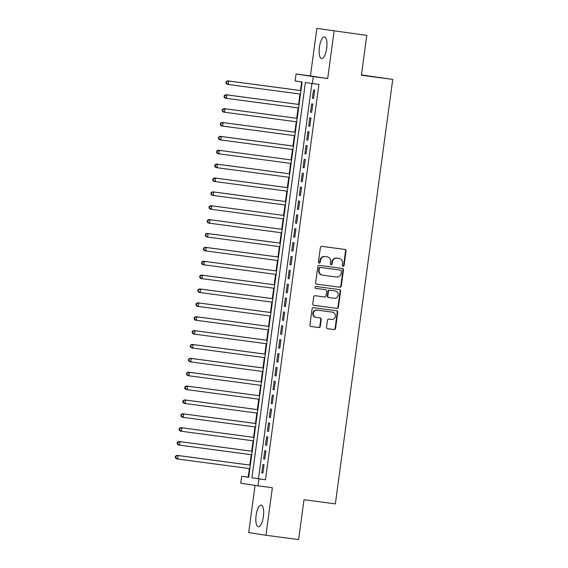 <?xml version="1.0" encoding="UTF-8"?>
<svg xmlns="http://www.w3.org/2000/svg" width="568" height="568" viewBox="0 0 568 568"><rect width="100%" height="100%" fill="white"/><g stroke="black" fill="none" stroke-linecap="round" stroke-linejoin="round"><path stroke-width="0.85" d="M343.044 266.271A0.959 0.909 98.6 0 0 344.073 265.433L346.026 250.971A1.377 1.292 98.6 0 0 344.932 249.437L321.85 246.363A1.377 1.292 98.6 0 0 320.38 247.556L318.428 262.026A0.959 0.909 98.6 0 0 319.18 263.091A0.959 0.909 98.6 0 0 320.217 262.26L320.473 260.392A4.395 4.139 98.6 0 1 325.166 256.58L327.09 256.835A4.395 4.139 98.6 0 1 330.604 261.734L330.349 263.609A0.959 0.909 98.6 0 0 331.101 264.681A0.959 0.909 98.6 0 0 332.145 263.85L332.401 261.976A4.395 4.139 98.6 0 1 337.094 258.163L339.018 258.419A4.395 4.139 98.6 0 1 342.532 263.325L342.277 265.199A0.959 0.909 98.6 0 0 343.044 266.271M342.802 266.2A0.959 0.909 98.6 0 0 343.604 265.363L345.564 250.9A1.377 1.292 98.6 0 0 344.606 249.395M318.953 263.027A0.959 0.909 98.6 0 0 319.756 262.189L320.004 260.321L320.473 260.392M330.874 264.61A0.959 0.909 98.6 0 0 331.676 263.779L331.932 261.905L332.401 261.976M263.389 516.461A10.92 3.678 -82.4 0 0 261.195 505.087A10.92 3.678 -82.4 0 0 256.111 515.353A10.92 3.678 -82.4 0 0 258.312 526.735A10.92 3.678 -82.4 0 0 263.389 516.461M326.692 48.294A10.92 3.678 -82.4 0 0 324.491 36.92A10.92 3.678 -82.4 0 0 319.415 47.194A10.92 3.678 -82.4 0 0 321.609 58.568A10.92 3.678 -82.4 0 0 326.692 48.294M326.522 327.175A1.377 1.292 98.6 0 0 327.622 328.702L334.098 329.568A1.377 1.292 98.6 0 0 335.56 328.375L337.733 312.308A1.377 1.292 98.6 0 0 336.661 310.781L313.557 307.707A1.377 1.292 98.6 0 0 312.088 308.893L309.915 324.96A1.377 1.292 98.6 0 0 311.015 326.493L318.833 327.537A1.377 1.292 98.6 0 0 320.302 326.344L321.232 319.472A1.377 1.292 98.6 0 0 320.153 317.938L316.255 317.42A3.678 3.458 98.6 0 1 313.323 313.287A3.678 3.458 98.6 0 1 317.242 310.135L332.436 312.159A3.678 3.458 98.6 0 1 335.368 316.291A3.678 3.458 98.6 0 1 331.449 319.443L328.915 319.102A1.377 1.292 98.6 0 0 327.452 320.295L326.522 327.175M258.937 478.895L258 485.832L240.74 483.212L241.677 476.275L248.67 477.333L302.126 81.998L295.126 80.933L296.063 73.996L313.323 76.623L312.386 83.56L305.392 82.495L251.936 477.83L265.469 479.768L318.918 84.426L312.386 83.56M366.779 35.372L316.859 28.4L366.779 35.372L361.39 75.253L392.736 79.421L335.347 503.894L303.994 499.719L298.605 539.6L265.945 535.255L272.37 487.742L258 485.832M316.859 28.4L310.433 75.913L327.693 78.533L334.119 31.02M327.693 78.533L313.323 76.623M339.82 287.223A1.377 1.292 98.6 0 0 341.29 286.031L343.462 269.963A1.377 1.292 98.6 0 0 342.362 268.43L319.28 265.363A1.377 1.292 98.6 0 0 317.81 266.548L315.638 282.615A1.377 1.292 98.6 0 0 316.717 284.149L339.352 287.152A1.377 1.292 98.6 0 0 340.821 285.96L342.994 269.892A1.377 1.292 98.6 0 0 342.035 268.387M340.594 291.135L338.421 307.203A1.377 1.292 98.6 0 1 336.959 308.396L313.877 305.321A1.377 1.292 98.6 0 1 312.776 303.788L313.706 296.915A1.377 1.292 98.6 0 1 315.176 295.722L324.534 296.965A1.377 1.292 98.6 0 0 326.004 295.779L326.621 291.214A1.377 1.292 98.6 0 0 325.521 289.687L315.772 288.388A0.959 0.909 98.6 0 0 315.772 288.388A0.959 0.909 98.6 0 1 315.006 287.309A0.959 0.909 98.6 0 1 316.035 286.478L339.501 289.602A1.377 1.292 98.6 0 1 340.594 291.135L340.133 291.064L337.96 307.132L338.421 307.203M255.067 485.384L248.685 532.628L265.945 535.255M313.564 98.477L314.693 90.156L313.529 89.978L312.4 98.299L313.564 98.477M311.69 112.35L312.819 104.029L311.654 103.852L310.526 112.173L311.69 112.35M309.816 126.224L310.944 117.895L309.773 117.718L308.651 126.046L309.816 126.224M307.941 140.09L309.07 131.769L307.899 131.591L306.777 139.913L307.941 140.09L306.777 139.913M306.067 153.963L307.189 145.642L306.024 145.465L304.902 153.786L306.067 153.963M304.192 167.837L305.314 159.509L304.15 159.338L303.021 167.659L304.192 167.837M302.318 181.703L303.44 173.382L302.275 173.204L301.146 181.533L302.318 181.703L301.146 181.533M300.436 195.577L301.565 187.255L300.401 187.078L299.272 195.399L300.436 195.577L299.272 195.399M298.562 209.45L299.691 201.129L298.519 200.951L297.398 209.272L298.562 209.45M296.688 223.323L297.817 214.995L296.645 214.818L295.523 223.146L296.688 223.323M294.813 237.19L295.935 228.869L294.771 228.691L293.649 237.012L294.813 237.19L293.649 237.012M292.939 251.063L294.061 242.742L292.896 242.564L291.774 250.886L292.939 251.063L291.774 250.886M291.064 264.936L292.186 256.615L291.022 256.438L289.893 264.759L291.064 264.936M289.183 278.81L290.312 270.482L289.147 270.304L288.019 278.632L289.183 278.81M287.309 292.676L288.438 284.355L287.273 284.178L286.144 292.499L287.309 292.676L286.144 292.499M285.434 306.55L286.563 298.228L285.392 298.051L284.27 306.372L285.434 306.55M283.56 320.423L284.682 312.102L283.517 311.924L282.395 320.245L283.56 320.423M281.685 334.296L282.807 325.968L281.643 325.791L280.521 334.119L281.685 334.296M279.811 348.163L280.933 339.841L279.768 339.664L278.639 347.985L279.811 348.163L278.639 347.985M277.937 362.036L279.058 353.715L277.894 353.537L276.765 361.859L277.937 362.036L276.765 361.859M276.055 375.91L277.184 367.588L276.02 367.411L274.891 375.732L276.055 375.91M274.181 389.783L275.31 381.455L274.138 381.277L273.016 389.605L274.181 389.783M272.306 403.649L273.435 395.328L272.264 395.15L271.142 403.472L272.306 403.649L271.142 403.472M270.432 417.523L271.554 409.201L270.389 409.024L269.267 417.345L270.432 417.523L269.267 417.345M268.558 431.396L269.679 423.075L268.515 422.897L267.386 431.219L268.558 431.396M266.683 445.269L267.805 436.941L266.64 436.764L265.512 445.092L266.683 445.269M264.802 459.136L265.93 450.815L264.766 450.637L263.637 458.958L264.802 459.136L263.637 458.958M311.903 83.482L258.468 478.703L265.469 479.768M262.885 464.51L261.763 472.832L262.927 473.009L264.056 464.688L262.885 464.51M301.644 81.927L300.479 90.532M300.003 94.025L298.605 104.406M298.129 107.899L296.723 118.279M296.255 121.765L294.849 132.152M294.38 135.638L292.974 146.019M292.506 149.512L291.1 159.892M290.631 163.385L289.226 173.765M288.75 177.251L287.351 187.639M286.875 191.125L285.477 201.505M285.001 204.998L283.595 215.379M283.127 218.872L281.721 229.252M281.252 232.738L279.846 243.125M279.378 246.611L277.972 256.992M277.496 260.485L276.098 270.865M275.622 274.358L274.223 284.738M273.748 288.224L272.342 298.612M271.873 302.098L270.467 312.478M269.999 315.971L268.593 326.351M268.124 329.845L266.719 340.225M266.25 343.711L264.844 354.098M264.368 357.584L262.97 367.965M262.494 371.458L261.095 381.838M260.62 385.331L259.214 395.711M258.745 399.197L257.339 409.578M256.871 413.071L255.465 423.451M254.996 426.944L253.591 437.325M253.115 440.811L251.716 451.198M251.241 454.684L249.842 465.064M249.366 468.557L248.209 477.141L248.692 477.212M392.736 79.421L361.433 74.926M248.209 477.141L241.677 476.275M310.433 75.913L296.063 73.996M258.468 478.703L251.936 477.83M312.4 98.299L313.571 98.456M310.526 112.173L311.697 112.329M308.651 126.046L309.823 126.195M304.902 153.786L306.067 153.942M303.021 167.659L304.192 167.816M297.398 209.272L298.569 209.429M295.523 223.146L296.688 223.302M289.893 264.759L291.064 264.915M288.019 278.632L289.19 278.789M284.27 306.372L285.441 306.528M282.395 320.245L283.56 320.402M280.521 334.119L281.685 334.275M274.891 375.732L276.062 375.888M273.016 389.605L274.188 389.762M267.386 431.219L268.558 431.375M265.512 445.092L266.683 445.241M261.763 472.832L262.934 472.988M338.691 258.369A4.395 4.139 98.6 0 0 338.62 258.362A4.395 4.139 98.6 0 0 338.549 258.348L339.018 258.419M331.932 261.905A4.395 4.139 98.6 0 1 336.625 258.092L338.549 258.348M326.763 256.786A4.395 4.139 98.6 0 0 326.621 256.764L327.09 256.835M320.004 260.321A4.395 4.139 98.6 0 1 324.697 256.509L326.621 256.764M316.596 284.121L339.352 287.152M341.46 271.22A0.959 0.909 98.6 0 0 340.693 270.148L320.43 267.45A0.959 0.909 98.6 0 0 319.408 268.288L319.138 270.261A4.395 4.139 98.6 0 0 322.652 275.168L336.504 277.006A4.395 4.139 98.6 0 0 341.198 273.194L341.46 271.22M340.26 270.084A0.959 0.909 98.6 0 0 340.225 270.077L319.969 267.379A0.959 0.909 98.6 0 0 318.939 268.217L319.408 268.288M322.51 275.139L322.184 275.097A4.395 4.139 98.6 0 1 318.669 270.19L318.939 268.217M313.735 305.293L336.49 308.325A1.377 1.292 98.6 0 0 337.96 307.132M325.095 289.616A1.377 1.292 98.6 0 0 325.052 289.616L315.652 288.359M334.247 298.264A3.678 3.458 98.6 0 0 338.166 295.104A3.678 3.458 98.6 0 0 335.234 290.979L329.88 290.262A1.377 1.292 98.6 0 0 328.411 291.455L327.8 296.013A1.377 1.292 98.6 0 0 328.893 297.547L334.247 298.264M334.886 290.923A3.678 3.458 98.6 0 0 334.765 290.908L335.234 290.979M328.851 297.54L328.432 297.476A1.377 1.292 98.6 0 1 327.331 295.942L327.949 291.384A1.377 1.292 98.6 0 1 329.412 290.191L334.765 290.908M340.133 291.064A1.377 1.292 98.6 0 0 339.174 289.559M332.088 312.102A3.678 3.458 98.6 0 0 331.968 312.088L332.436 312.159M316.135 317.398L315.787 317.349A3.678 3.458 98.6 0 1 312.854 313.216A3.678 3.458 98.6 0 1 316.774 310.064L331.968 312.088M310.873 326.465L318.371 327.466A1.377 1.292 98.6 0 0 319.834 326.273L320.764 319.401A1.377 1.292 98.6 0 0 319.812 317.895M327.473 328.673L333.629 329.497A1.377 1.292 98.6 0 0 335.099 328.304L337.264 312.237A1.377 1.292 98.6 0 0 336.313 310.731M300.962 90.603L227.576 80.833L228.741 81.011L228.272 84.483L300.486 94.089M300.955 90.624L228.741 81.011L226.085 81.7L225.901 83.091L226.362 83.162L226.554 81.771M226.362 83.162L228.272 84.483L227.108 84.305L225.901 83.091M226.085 81.7L227.576 80.833M224.679 95.644L224.211 95.573L224.026 96.965L224.488 97.036L224.679 95.644L226.866 94.884L299.08 104.491L225.702 94.707L226.866 94.884L226.398 98.349L298.612 107.963M224.488 97.036L226.398 98.349L225.233 98.172L224.026 96.965M224.211 95.573L225.702 94.707M222.805 109.517L222.336 109.447L222.145 110.831L222.613 110.902L222.805 109.517L224.992 108.758L297.206 118.364L223.827 108.58L224.992 108.758L224.523 112.223L296.737 121.829M222.613 110.902L224.523 112.223L223.359 112.045L222.145 110.831M222.336 109.447L223.827 108.58M295.332 132.216L221.946 122.447L223.117 122.624L222.649 126.096L294.863 135.702M295.332 132.237L223.117 122.624L220.462 123.32L220.27 124.704L220.739 124.775L220.924 123.391M220.739 124.775L222.649 126.096L221.477 125.918L220.27 124.704M220.462 123.32L221.946 122.447M293.457 146.082L220.072 136.32L221.243 136.498L220.774 139.969L292.989 149.576M293.457 146.111L221.243 136.498L218.588 137.186L218.396 138.578L218.865 138.649L219.049 137.257M218.865 138.649L220.774 139.969L219.603 139.792L218.396 138.578M218.588 137.186L220.072 136.32M217.175 151.131L216.706 151.06L216.522 152.444L216.99 152.515L217.175 151.131L219.362 150.371L291.583 159.977L218.197 150.193L219.362 150.371L218.893 153.836L291.114 163.449M216.99 152.515L218.893 153.836L217.729 153.658L216.522 152.444M216.706 151.06L218.197 150.193M215.3 165.004L214.832 164.933L214.647 166.317L215.116 166.388L215.3 165.004L217.487 164.244L289.708 173.851L216.323 164.067L217.487 164.244L217.019 167.709L289.233 177.315M215.116 166.388L217.019 167.709L215.854 167.532L214.647 166.317M214.832 164.933L216.323 164.067M287.834 187.703L214.448 177.933L215.613 178.111L215.144 181.582L287.358 191.189M287.827 187.724L215.613 178.111L212.957 178.806L212.773 180.191L213.234 180.262L213.426 178.877M213.234 180.262L215.144 181.582L213.98 181.405L212.773 180.191M212.957 178.806L214.448 177.933M285.96 201.569L212.574 191.806L213.738 191.984L213.27 195.456L285.484 205.062M285.952 201.597L213.738 191.984L211.083 192.673L210.898 194.064L211.36 194.135L211.552 192.744M211.36 194.135L213.27 195.456L212.105 195.278L210.898 194.064M211.083 192.673L212.574 191.806M209.67 206.617L209.209 206.546L209.017 207.931L209.486 208.002L209.67 206.617L211.864 205.857L284.078 215.464L210.7 205.68L211.864 205.857L211.395 209.322L283.609 218.936M209.486 208.002L211.395 209.322L210.224 209.145L209.017 207.931M209.209 206.546L210.7 205.68M207.796 220.49L207.334 220.419L207.142 221.804L207.611 221.875L207.796 220.49L209.99 219.731L282.204 229.337L208.818 219.553L209.99 219.731L209.521 223.196L281.735 232.802M207.611 221.875L209.521 223.196L208.349 223.018L207.142 221.804M207.334 220.419L208.818 219.553M280.329 243.189L206.944 233.42L208.108 233.597L207.639 237.069L279.861 246.675M280.329 243.21L208.108 233.597L205.453 234.293L205.268 235.677L205.737 235.748L205.921 234.364M205.737 235.748L207.639 237.069L206.475 236.891L205.268 235.677M205.453 234.293L206.944 233.42M278.455 257.055L205.069 247.293L206.234 247.47L205.765 250.935L277.986 260.549M278.455 257.077L206.234 247.47L203.578 248.159L203.394 249.551L203.862 249.622L204.047 248.23M203.862 249.622L205.765 250.935L204.601 250.765L203.394 249.551M203.578 248.159L205.069 247.293M202.172 262.104L201.704 262.033L201.519 263.417L201.981 263.488L202.172 262.104L204.359 261.344L276.573 270.95L203.195 261.166L204.359 261.344L203.891 264.809L276.105 274.422M201.981 263.488L203.891 264.809L202.726 264.631L201.519 263.417M201.704 262.033L203.195 261.166M200.298 275.977L199.829 275.906L199.645 277.291L200.106 277.361L200.298 275.977L202.485 275.217L274.699 284.824L201.321 275.04L202.485 275.217L202.016 278.682L274.23 288.288M200.106 277.361L202.016 278.682L200.852 278.505L199.645 277.291M199.829 275.906L201.321 275.04M272.832 298.676L199.446 288.906L200.611 289.084L200.142 292.555L272.356 302.162M272.825 298.697L200.611 289.084L197.955 289.779L197.763 291.164L198.232 291.235L198.424 289.843M198.232 291.235L200.142 292.555L198.977 292.378L197.763 291.164M197.955 289.779L199.446 288.906M270.95 312.542L197.565 302.779L198.736 302.957L198.267 306.422L270.482 316.035M270.95 312.563L198.736 302.957L196.081 303.646L195.889 305.037L196.358 305.108L196.542 303.717M196.358 305.108L198.267 306.422L197.096 306.244L195.889 305.037M196.081 303.646L197.565 302.779M194.668 317.59L194.206 317.519L194.015 318.904L194.483 318.975L194.668 317.59L196.862 316.83L269.076 326.437L195.69 316.653L196.862 316.83L196.386 320.295L268.607 329.909M194.483 318.975L196.386 320.295L195.222 320.118L194.015 318.904M194.206 317.519L195.69 316.653M192.793 331.464L192.325 331.392L192.14 332.777L192.609 332.848L192.793 331.464L194.98 330.697L267.201 340.31L193.816 330.526L194.98 330.697L194.512 334.169L266.733 343.775M192.609 332.848L194.512 334.169L193.347 333.991L192.14 332.777M192.325 331.392L193.816 330.526M265.327 354.162L191.941 344.393L193.106 344.57L192.637 348.042L264.851 357.648M265.327 354.183L193.106 344.57L190.45 345.259L190.266 346.65L190.734 346.721L190.919 345.33M190.734 346.721L192.637 348.042L191.473 347.864L190.266 346.65M190.45 345.259L191.941 344.393M263.453 368.029L190.067 358.266L191.231 358.443L190.763 361.908L262.977 371.522M263.445 368.05L191.231 358.443L188.576 359.132L188.391 360.524L188.853 360.595L189.045 359.203M188.853 360.595L190.763 361.908L189.598 361.731L188.391 360.524M188.576 359.132L190.067 358.266M187.17 373.077L186.702 373.006L186.51 374.39L186.978 374.461L187.17 373.077L189.357 372.317L261.571 381.923L188.193 372.139L189.357 372.317L188.888 375.782L261.102 385.395M186.978 374.461L188.888 375.782L187.724 375.604L186.51 374.39M186.702 373.006L188.193 372.139M185.289 386.95L184.827 386.879L184.636 388.264L185.104 388.334L185.289 386.95L187.483 386.183L259.697 395.797L186.311 386.006L187.483 386.183L187.014 389.655L259.228 399.261M185.104 388.334L187.014 389.655L185.843 389.478L184.636 388.264M184.827 386.879L186.311 386.006M257.822 409.649L184.437 399.879L185.608 400.057L185.14 403.529L257.354 413.135M257.822 409.67L185.608 400.057L182.953 400.745L182.761 402.137L183.23 402.208L183.414 400.816M183.23 402.208L185.14 403.529L183.968 403.351L182.761 402.137M182.953 400.745L184.437 399.879M255.948 423.515L182.562 413.752L183.727 413.93L183.258 417.395L255.479 427.008M255.948 423.536L183.727 413.93L181.071 414.619L180.887 416.01L181.355 416.081L181.54 414.69M181.355 416.081L183.258 417.395L182.094 417.217L180.887 416.01M181.071 414.619L182.562 413.752M179.666 428.563L179.197 428.492L179.012 429.877L179.481 429.948L179.666 428.563L181.852 427.803L254.073 437.41L180.688 427.626L181.852 427.803L181.384 431.268L253.605 440.882M179.481 429.948L181.384 431.268L180.219 431.091L179.012 429.877M179.197 428.492L180.688 427.626M177.791 442.436L177.322 442.365L177.138 443.75L177.599 443.821L177.791 442.436L179.978 441.67L252.192 451.283L178.813 441.492L179.978 441.67L179.509 445.142L251.723 454.748M177.599 443.821L179.509 445.142L178.345 444.964L177.138 443.75M177.322 442.365L178.813 441.492M250.325 465.135L176.939 455.366L178.103 455.543L177.635 459.015L249.849 468.621M250.318 465.156L178.103 455.543L175.448 456.232L175.263 457.623L175.725 457.694L175.917 456.303M175.725 457.694L177.635 459.015L176.47 458.837L175.263 457.623M175.448 456.232L176.939 455.366M343.604 265.363L344.073 265.433M319.756 262.189L320.217 262.26M331.676 263.779L332.145 263.85M336.625 258.092L337.094 258.163M324.697 256.509L325.166 256.58M345.564 250.9L346.026 250.971M342.994 269.892L343.462 269.963M340.821 285.96L341.29 286.031M319.969 267.379L320.43 267.45M318.669 270.19L319.138 270.261M336.49 308.325L336.959 308.396M329.412 290.191L329.88 290.262M327.949 291.384L328.411 291.455M327.331 295.942L327.8 296.013M316.774 310.064L317.242 310.135M320.764 319.401L321.232 319.472M319.834 326.273L320.302 326.344M318.371 327.466L318.833 327.537M337.264 312.237L337.733 312.308M335.099 328.304L335.56 328.375M333.629 329.497L334.098 329.568M338.62 258.362L339.089 258.433M326.692 256.771L327.161 256.842M322.113 275.082L322.581 275.153M334.829 290.915L335.29 290.986M328.403 297.476L328.872 297.547M332.031 312.095L332.493 312.166M315.73 317.342L316.199 317.413"/></g></svg>
